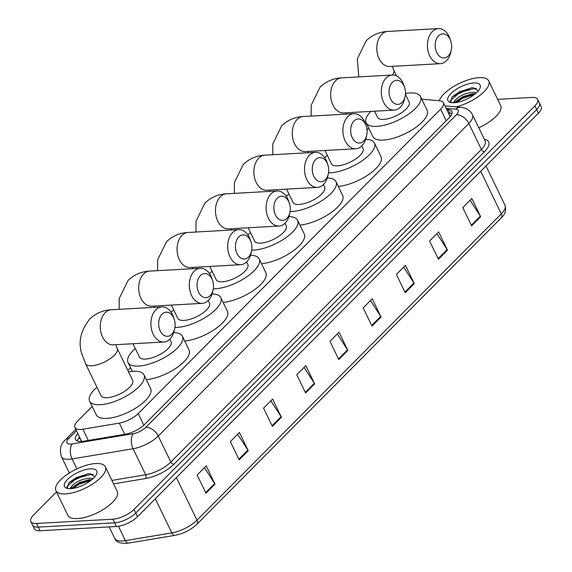 <?xml version="1.0" encoding="UTF-8"?>
<svg xmlns="http://www.w3.org/2000/svg" width="572" height="572" viewBox="0 0 572 572"><rect width="100%" height="100%" fill="white"/><g stroke="black" fill="none" stroke-linecap="round" stroke-linejoin="round"><path stroke-width="0.86" d="M81.381 440.762L81.918 441.791M92.192 406.42L77.692 421.013A16.466 6.299 -25.8 0 0 74.918 427.506A16.466 6.299 -25.8 0 0 82.919 429.2L119.319 423.116A16.466 6.299 -25.8 0 0 138.202 413.585L440.612 109.195A16.466 6.299 -25.8 0 0 443.386 102.703A16.466 6.299 -25.8 0 0 439.568 100.772L421.807 99.192M368.718 128.092L367.017 129.801M130.588 367.775L127.871 370.506M497.64 99.349L531.91 97.433A16.466 6.299 154.2 0 1 537.68 99.378A16.466 6.299 154.2 0 1 534.906 105.87L134.012 509.395A16.466 6.299 154.2 0 1 112.898 519.183L36.558 523.459A16.466 6.299 154.2 0 1 30.788 521.507A16.466 6.299 154.2 0 1 33.562 515.014L56.506 491.92M30.788 521.507L34.32 528.814A16.466 6.299 154.2 0 0 40.09 530.759L116.431 526.49A16.466 6.299 154.2 0 0 137.537 516.695L538.438 113.177A16.466 6.299 154.2 0 0 541.212 106.685L539.446 103.031A16.466 6.299 154.2 0 1 536.672 109.524L135.771 513.041A16.466 6.299 154.2 0 1 114.665 522.837L38.324 527.112A16.466 6.299 154.2 0 1 32.554 525.16A16.466 6.299 154.2 0 0 38.324 527.112L114.665 522.837A16.466 6.299 154.2 0 0 135.771 513.041L536.672 109.524A16.466 6.299 154.2 0 0 539.446 103.031L537.68 99.378M77.835 433.533A16.466 6.299 -25.8 0 0 75.547 439.518A16.466 6.299 -25.8 0 0 83.548 441.205L125.411 434.212A16.466 6.299 -25.8 0 0 144.294 424.674L449.056 117.918A16.466 6.299 -25.8 0 0 451.823 111.426A16.466 6.299 -25.8 0 0 448.012 109.502L446.61 109.374M77.22 440.962A16.466 6.299 154.2 0 1 79.601 437.187M448.377 113.027L449.778 113.149A16.466 6.299 154.2 0 1 451.916 113.635M272.386 426.419L263.563 408.158L272.615 399.041L281.445 417.303L272.386 426.419M239.182 459.838L230.352 441.577L239.411 432.461L248.241 450.729L239.182 459.838M205.977 493.264L197.147 475.003L206.206 465.887L215.029 484.148L205.977 493.264M372.007 326.147L363.184 307.879L372.236 298.77L381.066 317.031L372.007 326.147M405.219 292.721L396.389 274.46L405.448 265.344L414.271 283.605L405.219 292.721M438.424 259.295L429.593 241.034L438.652 231.917L447.483 250.178L438.424 259.295M471.628 225.876L462.805 207.607L471.857 198.491L480.687 216.759L471.628 225.876M305.598 392.993L296.768 374.731L305.827 365.615L314.65 383.876L305.598 392.993M338.803 359.566L329.972 341.305L339.032 332.189L347.862 350.45L338.803 359.566M337.28 333.955L347.504 349.821A4.39 2.746 44.8 0 1 347.862 350.45M304.075 367.374L314.3 383.247A4.39 2.746 44.8 0 1 314.65 383.876M470.112 200.257L480.33 216.123A4.39 2.746 44.8 0 1 480.687 216.759M436.901 233.683L447.125 249.549A4.39 2.746 44.8 0 1 447.483 250.178M403.696 267.103L413.921 282.976A4.39 2.746 44.8 0 1 414.271 283.605M370.492 300.529L380.709 316.395A4.39 2.746 44.8 0 1 381.066 317.031M204.454 467.646L214.679 483.519A4.39 2.746 44.8 0 1 215.029 484.148M237.659 434.227L247.883 450.092A4.39 2.746 44.8 0 1 248.241 450.729M270.871 400.8L281.088 416.673A4.39 2.746 44.8 0 1 281.445 417.303M439.253 100.743A27.442 10.503 154.2 0 1 479.107 77.649A27.442 10.503 154.2 0 1 488.717 80.895A27.442 10.503 154.2 0 1 456.07 106.892M475.282 93.772L472.586 93.787L462.834 96.632L456.721 100.801L455.512 102.624M476.469 92.728L473.881 92.278C466.058 92.843 459.945 95.395 455.526 99.921A12.405 4.748 154.2 0 0 454.997 102.681M478.256 90.855L473.337 87.781L471.349 87.845L452.259 96.761L450.643 102.009L451.673 102.688M473.852 82.933A17.896 6.85 154.2 0 1 479.908 88.31A17.896 6.85 154.2 0 1 454.168 102.745A17.896 6.85 154.2 0 1 450.579 102.481A17.896 6.85 154.2 0 1 452.624 92.006A17.896 6.85 154.2 0 1 473.852 82.933M453.274 102.774L455.526 99.921M488.717 80.895L500.636 105.548A27.442 10.503 154.2 0 1 478.785 127.749M473.873 93.715L462.362 97.533L455.977 101.709M471.921 87.809L459.559 91.734L452.123 96.897M474.503 94.401L462.712 98.255L456.227 102.531M476.547 88.474L475.075 88.374L459.909 92.457L450.543 100.45L450.393 101.652M438.545 35.864A12.076 8.215 86.8 0 0 436.758 52.595A12.076 8.215 86.8 0 0 448.255 55.956A12.076 8.215 86.8 0 0 451.258 49.993A12.076 8.215 86.8 0 0 450.757 40.984A12.076 8.215 86.8 0 0 438.545 35.864M451.258 49.993L450.815 52.066A17.568 11.948 -93.2 0 1 446.446 60.746A17.568 11.948 -93.2 0 1 440.368 63.671A17.568 11.948 -93.2 0 1 428.171 51.537A17.568 11.948 -93.2 0 1 432.325 31.524A17.568 11.948 -93.2 0 1 438.402 28.6A17.568 11.948 -93.2 0 1 450.078 38.968L450.757 40.984M374.574 111.204L377.527 117.317A17.568 6.721 -25.8 0 0 383.683 119.398A17.568 6.721 -25.8 0 0 401.816 112.534A17.568 6.721 -25.8 0 0 409.159 102.03L405.441 94.344M405.491 93.493A30.187 11.554 154.2 0 1 409.945 92.964A30.187 11.554 154.2 0 1 420.52 96.532A30.187 11.554 154.2 0 1 407.9 114.593A30.187 11.554 154.2 0 1 376.741 126.383A30.187 11.554 154.2 0 1 366.166 122.816A30.187 11.554 154.2 0 1 370.749 111.418M420.52 96.532L427.141 110.232A30.187 11.554 154.2 0 1 414.521 128.285A30.187 11.554 154.2 0 1 383.362 140.083A30.187 11.554 154.2 0 1 372.787 136.508L366.166 122.816M392.421 82.296A12.076 8.215 86.8 0 0 390.633 99.027A12.076 8.215 86.8 0 0 402.13 102.388A12.076 8.215 86.8 0 0 405.133 96.418A12.076 8.215 86.8 0 0 404.626 87.409A12.076 8.215 86.8 0 0 392.421 82.296M405.133 96.418L404.683 98.498A17.568 11.948 -93.2 0 1 400.321 107.178A17.568 11.948 -93.2 0 1 394.237 110.103A17.568 11.948 -93.2 0 1 382.046 97.962A17.568 11.948 -93.2 0 1 386.193 77.956A17.568 11.948 -93.2 0 1 392.278 75.032A17.568 11.948 -93.2 0 1 403.954 85.392L404.626 87.409M324.989 150.479L331.402 163.749A17.568 6.721 -25.8 0 0 337.559 165.83A17.568 6.721 -25.8 0 0 355.684 158.966A17.568 6.721 -25.8 0 0 363.027 148.455L361.811 145.939M365.694 139.346A30.187 11.554 154.2 0 1 374.395 142.964A30.187 11.554 154.2 0 1 361.776 161.018A30.187 11.554 154.2 0 1 330.616 172.815A30.187 11.554 154.2 0 1 328.492 172.858M324.732 157.736A30.187 11.554 154.2 0 1 327.313 155.291M374.395 142.964L381.016 156.664A30.187 11.554 154.2 0 1 368.961 174.324A30.187 11.554 154.2 0 1 338.324 186.429M354.018 120.949A12.076 8.215 86.8 0 0 352.238 137.673A12.076 8.215 86.8 0 0 363.728 141.034A12.076 8.215 86.8 0 0 366.731 135.071A12.076 8.215 86.8 0 0 366.23 126.062A12.076 8.215 86.8 0 0 354.018 120.949M366.731 135.071L366.287 137.151A17.568 11.948 -93.2 0 1 361.919 145.824A17.568 11.948 -93.2 0 1 355.841 148.756A17.568 11.948 -93.2 0 1 343.643 136.615A17.568 11.948 -93.2 0 1 347.797 116.609A17.568 11.948 -93.2 0 1 353.875 113.678A17.568 11.948 -93.2 0 1 365.551 124.045L366.23 126.062M286.586 189.132L293 202.395A17.568 6.721 -25.8 0 0 299.156 204.476A17.568 6.721 -25.8 0 0 317.288 197.612A17.568 6.721 -25.8 0 0 324.631 187.108L323.409 184.584M327.298 177.999A30.187 11.554 154.2 0 1 336 181.617A30.187 11.554 154.2 0 1 323.373 199.671A30.187 11.554 154.2 0 1 292.213 211.468A30.187 11.554 154.2 0 1 290.097 211.504M286.336 196.382A30.187 11.554 154.2 0 1 288.91 193.937M336 181.617L342.621 195.309A30.187 11.554 154.2 0 1 330.559 212.977A30.187 11.554 154.2 0 1 299.928 225.082M315.622 159.595A12.076 8.215 86.8 0 0 313.835 176.326A12.076 8.215 86.8 0 0 325.332 179.687A12.076 8.215 86.8 0 0 328.335 173.724A12.076 8.215 86.8 0 0 327.827 164.715A12.076 8.215 86.8 0 0 315.622 159.595M328.335 173.724L327.885 175.797A17.568 11.948 -93.2 0 1 323.523 184.477A17.568 11.948 -93.2 0 1 317.439 187.401A17.568 11.948 -93.2 0 1 305.248 175.268A17.568 11.948 -93.2 0 1 309.395 155.255A17.568 11.948 -93.2 0 1 315.479 152.331A17.568 11.948 -93.2 0 1 327.155 162.698L327.827 164.715M248.191 227.785L254.604 241.048A17.568 6.721 -25.8 0 0 260.76 243.129A17.568 6.721 -25.8 0 0 278.886 236.265A17.568 6.721 -25.8 0 0 286.229 225.761L285.013 223.237M288.896 216.645A30.187 11.554 154.2 0 1 297.597 220.263A30.187 11.554 154.2 0 1 284.978 238.324A30.187 11.554 154.2 0 1 253.811 250.114A30.187 11.554 154.2 0 1 251.694 250.157M247.933 235.035A30.187 11.554 154.2 0 1 250.515 232.589M297.597 220.263L304.218 233.962A30.187 11.554 154.2 0 1 292.163 251.63A30.187 11.554 154.2 0 1 261.526 263.735M277.22 198.248A12.076 8.215 86.8 0 0 275.432 214.979A12.076 8.215 86.8 0 0 286.93 218.34A12.076 8.215 86.8 0 0 289.933 212.369A12.076 8.215 86.8 0 0 289.432 203.36A12.076 8.215 86.8 0 0 277.22 198.248M289.933 212.369L289.489 214.45A17.568 11.948 -93.2 0 1 285.121 223.13A17.568 11.948 -93.2 0 1 279.043 226.054A17.568 11.948 -93.2 0 1 266.845 213.914A17.568 11.948 -93.2 0 1 270.999 193.908A17.568 11.948 -93.2 0 1 277.077 190.984A17.568 11.948 -93.2 0 1 288.753 201.344L289.432 203.36M209.788 266.43L216.202 279.701A17.568 6.721 -25.8 0 0 222.358 281.774A17.568 6.721 -25.8 0 0 240.49 274.917A17.568 6.721 -25.8 0 0 247.833 264.407L246.611 261.89M250.5 255.298A30.187 11.554 154.2 0 1 259.195 258.916A30.187 11.554 154.2 0 1 246.575 276.97A30.187 11.554 154.2 0 1 215.415 288.767A30.187 11.554 154.2 0 1 213.299 288.81M209.531 273.688A30.187 11.554 154.2 0 1 212.112 271.242M259.195 258.916L265.823 272.615A30.187 11.554 154.2 0 1 253.761 290.276A30.187 11.554 154.2 0 1 223.13 302.381M238.824 236.901A12.076 8.215 86.8 0 0 237.037 253.625A12.076 8.215 86.8 0 0 248.534 256.985A12.076 8.215 86.8 0 0 251.537 251.022A12.076 8.215 86.8 0 0 251.029 242.013A12.076 8.215 86.8 0 0 238.824 236.901M251.537 251.022L251.087 253.103A17.568 11.948 -93.2 0 1 246.725 261.776A17.568 11.948 -93.2 0 1 240.64 264.707A17.568 11.948 -93.2 0 1 228.45 252.567A17.568 11.948 -93.2 0 1 232.597 232.561A17.568 11.948 -93.2 0 1 238.681 229.629A17.568 11.948 -93.2 0 1 250.357 239.997L251.029 242.013M171.393 305.083L177.806 318.347A17.568 6.721 -25.8 0 0 183.955 320.427A17.568 6.721 -25.8 0 0 202.088 313.563A17.568 6.721 -25.8 0 0 209.431 303.06L208.215 300.536M212.098 293.951A30.187 11.554 154.2 0 1 220.799 297.569A30.187 11.554 154.2 0 1 208.179 315.622A30.187 11.554 154.2 0 1 177.013 327.42A30.187 11.554 154.2 0 1 174.896 327.456M171.135 312.333A30.187 11.554 154.2 0 1 173.716 309.888M220.799 297.569L227.42 311.261A30.187 11.554 154.2 0 1 215.365 328.929A30.187 11.554 154.2 0 1 184.727 341.034M200.422 275.547A12.076 8.215 86.8 0 0 198.634 292.278A12.076 8.215 86.8 0 0 210.131 295.638A12.076 8.215 86.8 0 0 213.134 289.675A12.076 8.215 86.8 0 0 212.634 280.666A12.076 8.215 86.8 0 0 200.422 275.547M213.134 289.675L212.691 291.749A17.568 11.948 -93.2 0 1 208.322 300.429A17.568 11.948 -93.2 0 1 202.245 303.353A17.568 11.948 -93.2 0 1 190.047 291.212A17.568 11.948 -93.2 0 1 194.201 271.207A17.568 11.948 -93.2 0 1 200.279 268.282A17.568 11.948 -93.2 0 1 211.955 278.65L212.634 280.666M132.99 343.736L139.404 357A17.568 6.721 -25.8 0 0 145.56 359.08A17.568 6.721 -25.8 0 0 163.692 352.216A17.568 6.721 -25.8 0 0 171.035 341.713L169.812 339.189M173.702 332.597A30.187 11.554 154.2 0 1 182.396 336.214A30.187 11.554 154.2 0 1 169.777 354.275A30.187 11.554 154.2 0 1 138.617 366.066A30.187 11.554 154.2 0 1 128.042 362.491A30.187 11.554 154.2 0 1 135.314 348.541M182.396 336.214L189.017 349.914A30.187 11.554 154.2 0 1 176.963 367.582A30.187 11.554 154.2 0 1 146.332 379.686M162.026 314.2A12.076 8.215 86.8 0 0 160.239 330.931A12.076 8.215 86.8 0 0 171.736 334.291A12.076 8.215 86.8 0 0 174.739 328.321A12.076 8.215 86.8 0 0 174.231 319.312A12.076 8.215 86.8 0 0 162.026 314.2M174.739 328.321L174.288 330.401A17.568 11.948 -93.2 0 1 169.927 339.082A17.568 11.948 -93.2 0 1 163.842 342.006A17.568 11.948 -93.2 0 1 151.644 329.865A17.568 11.948 -93.2 0 1 155.798 309.86A17.568 11.948 -93.2 0 1 161.876 306.928A17.568 11.948 -93.2 0 1 173.559 317.296L174.231 319.312M101.008 395.652A17.568 6.721 -25.8 0 0 107.157 397.726A17.568 6.721 -25.8 0 0 125.289 390.869A17.568 6.721 -25.8 0 0 132.632 380.359L117.181 348.405A17.568 6.721 -25.8 0 1 114.228 355.326A17.568 6.721 -25.8 0 1 91.713 365.773A17.568 6.721 -25.8 0 1 85.557 363.692L101.008 395.652M128.543 371.9A30.187 11.554 154.2 0 1 133.426 371.292A30.187 11.554 154.2 0 1 144.001 374.867A30.187 11.554 154.2 0 1 131.381 392.921A30.187 11.554 154.2 0 1 100.214 404.719A30.187 11.554 154.2 0 1 89.64 401.144A30.187 11.554 154.2 0 1 96.918 387.194M144.001 374.867L150.622 388.56A30.187 11.554 154.2 0 1 138.002 406.62A30.187 11.554 154.2 0 1 106.835 418.411A30.187 11.554 154.2 0 1 96.26 414.843L89.64 401.144M65.53 493.929A27.442 10.503 154.2 0 1 55.913 490.683A27.442 10.503 154.2 0 1 67.389 474.267A27.442 10.503 154.2 0 1 95.717 463.542A27.442 10.503 154.2 0 1 105.334 466.795A27.442 10.503 154.2 0 1 93.858 483.211A27.442 10.503 154.2 0 1 65.53 493.929M105.334 466.795L117.246 491.448A27.442 10.503 154.2 0 1 105.777 507.864A27.442 10.503 154.2 0 1 77.449 518.582A27.442 10.503 154.2 0 1 67.832 515.336L55.913 490.683M91.892 479.665L89.196 479.679L79.451 482.525L73.33 486.693L72.129 488.524M93.079 478.628L90.49 478.171C82.668 478.743 76.555 481.288 72.136 485.814A12.405 4.748 154.2 0 0 71.607 488.581M94.866 476.748L89.947 473.673L87.959 473.745L68.869 482.654L67.253 487.902L68.29 488.581M90.462 468.833A17.896 6.85 154.2 0 1 96.518 474.202A17.896 6.85 154.2 0 1 70.778 488.645A17.896 6.85 154.2 0 1 67.196 488.381A17.896 6.85 154.2 0 1 69.241 477.899A17.896 6.85 154.2 0 1 90.462 468.833M69.884 488.674L72.136 485.814M90.483 479.615L78.972 483.433L72.594 487.609M88.531 473.702L76.169 477.634L68.733 482.797M91.112 480.301L79.322 484.155L72.837 488.424M93.157 474.367L91.692 474.274L76.519 478.356L67.153 486.343L67.01 487.551M80.745 439.553A5.491 2.102 -25.8 0 0 81.317 440.733M80.144 438.316A16.466 10.296 -135.2 0 0 78.107 439.089M446.21 120.778L440.612 109.195M143.794 425.153L138.202 413.585M124.739 434.32L119.319 423.116M88.338 440.404L82.919 429.2M76.462 430.695L68.769 438.438A10.975 4.204 -25.8 0 0 70.764 444.065A10.975 4.204 -25.8 0 0 72.251 443.893L133.226 433.698A10.975 4.204 -25.8 0 0 145.81 427.341L456.37 114.757A10.975 4.204 -25.8 0 0 455.677 109.145L446.081 108.287M456.37 114.757A10.975 6.864 44.8 0 1 468.818 123.438L481.402 149.456A21.958 8.401 -25.8 0 0 485.099 140.805L472.515 114.779A21.958 8.401 154.2 0 1 468.818 123.438L158.265 436.028A21.958 8.401 154.2 0 1 133.09 448.741L72.115 458.93A21.958 8.401 154.2 0 1 69.141 459.273A21.958 8.401 154.2 0 1 61.454 456.678L69.341 472.987M76.92 468.868L72.115 458.93A10.975 6.163 -99.5 0 1 72.251 443.893M484.312 139.189A24.703 9.452 154.2 0 1 484.513 151.63L173.952 464.221A24.703 9.452 154.2 0 1 145.638 478.521L113.592 483.876M534.906 105.87L538.438 113.177M36.558 523.459L40.09 530.759M112.898 519.183L116.431 526.49M134.012 509.395L137.537 516.695M133.226 433.698A10.975 6.163 -99.5 0 0 133.09 448.741L145.674 474.76A21.958 8.401 -25.8 0 0 170.842 462.047L481.402 149.456A2.746 1.716 -135.2 0 0 484.513 151.63M111.912 480.408L145.674 474.76A2.746 1.537 80.5 0 1 145.638 478.521M145.81 427.341A10.975 6.864 44.8 0 1 158.265 436.028L170.842 462.047A2.746 1.716 -135.2 0 0 173.952 464.221M455.677 109.145A10.975 8.544 -84.9 0 1 461.068 107.336L444.93 105.899M75.811 429.35L65.394 439.832A10.975 6.864 44.8 0 1 68.769 438.438M448.462 113.206L451.48 113.47M449.778 113.149L448.012 109.502M480.702 171.293L501.286 213.871A5.491 3.432 44.8 0 1 501.165 217.968L196.861 524.259A5.491 3.432 -135.2 0 0 196.982 520.17L501.286 213.871A21.958 8.401 -25.8 0 0 504.983 205.212C506.492 210.138 505.219 214.386 501.165 217.968M196.861 524.259C190.769 529.944 183.483 533.633 174.989 535.342A5.491 3.082 -99.5 0 1 171.815 532.882A21.958 8.401 -25.8 0 0 196.982 520.17L176.398 477.584M174.989 535.342L128.578 543.1A5.491 3.082 -99.5 0 1 125.397 540.64L171.815 532.882L155.334 498.791M128.578 543.1C120.656 543.858 116.044 542.285 114.736 538.381A21.958 8.401 -25.8 0 0 125.397 540.64L118.454 526.269M338.481 358.901L347.504 349.821M371.686 325.482L380.709 316.395M404.897 292.056L413.921 282.976M438.102 258.63L447.125 249.549M471.307 225.211L480.33 216.123M305.276 392.328L314.3 383.247M272.065 425.754L281.088 416.673M238.86 459.173L247.883 450.092M205.655 492.599L214.679 483.519M358.801 76.905L357.328 58.866L366.18 40.776C372.129 35.014 379.329 31.903 387.78 31.431A17.568 11.948 86.8 0 0 381.696 34.363A17.568 11.948 86.8 0 0 377.549 54.369A17.568 11.948 86.8 0 0 389.739 66.509L440.368 63.671M392.456 75.018A17.568 6.721 -25.8 0 0 393.708 70.07L392.342 66.366M311.147 116.073L311.197 105.291L320.048 87.201C326.004 81.446 333.204 78.328 341.648 77.864A17.568 11.948 86.8 0 0 335.571 80.788A17.568 11.948 86.8 0 0 331.417 100.801A17.568 11.948 86.8 0 0 343.615 112.934L394.237 110.103M272.744 154.719L272.801 143.944L281.653 125.854C287.609 120.091 294.809 116.981 303.253 116.516A17.568 11.948 86.8 0 0 297.168 119.441A17.568 11.948 86.8 0 0 293.021 139.446A17.568 11.948 86.8 0 0 305.212 151.587L355.841 148.756M234.348 193.372L234.398 182.59L243.25 164.507C249.206 158.744 256.406 155.627 264.85 155.162A17.568 11.948 86.8 0 0 258.773 158.094A17.568 11.948 86.8 0 0 254.619 178.099A17.568 11.948 86.8 0 0 266.817 190.24L317.439 187.401M195.946 232.025L196.003 221.242L204.855 203.153C210.811 197.39 218.003 194.28 226.455 193.815A17.568 11.948 86.8 0 0 220.37 196.739A17.568 11.948 86.8 0 0 216.223 216.752A17.568 11.948 86.8 0 0 228.414 228.886L279.043 226.054M157.55 270.67L157.6 259.895L166.452 241.806C172.408 236.043 179.608 232.933 188.052 232.468A17.568 11.948 86.8 0 0 181.975 235.392A17.568 11.948 86.8 0 0 177.82 255.398A17.568 11.948 86.8 0 0 190.018 267.539L240.64 264.707M119.148 309.323L119.205 298.541L128.056 280.459C134.005 274.696 141.205 271.578 149.649 271.114A17.568 11.948 86.8 0 0 143.572 274.045A17.568 11.948 86.8 0 0 139.425 294.051A17.568 11.948 86.8 0 0 151.616 306.192L202.245 303.353M85.557 363.692L82.025 354.325C77.956 342.628 80.502 330.888 89.654 319.104C95.61 313.342 102.81 310.231 111.254 309.767A17.568 11.948 86.8 0 0 105.169 312.691A17.568 11.948 86.8 0 0 101.022 332.704A17.568 11.948 86.8 0 0 113.22 344.837L163.842 342.006M451.036 115.508L449.506 115.372M450.157 116.709L443.386 102.703M81.546 441.212L74.918 427.506M472.515 114.779C470.348 110.475 466.53 107.994 461.068 107.336M65.394 439.832C60.625 443.922 59.316 449.535 61.454 456.678M114.736 538.381L109.18 526.891M504.983 205.212L486.007 165.951M387.78 31.431L438.402 28.6M396.532 75.912L393.708 70.07M346.21 112.791L346.589 114.085M341.648 77.864L392.278 75.032M307.815 151.444L308.186 152.738M303.253 116.516L353.875 113.678M269.412 190.09L269.791 191.391M264.85 155.162L315.479 152.331M231.017 228.743L231.388 230.037M226.455 193.815L277.077 190.984M192.614 267.396L192.993 268.69M188.052 232.468L238.681 229.629M154.218 306.041L154.59 307.343M128.042 362.491L132.332 371.371M149.649 271.114L200.279 268.282M115.816 344.694L117.181 348.405M111.254 309.767L161.876 306.928"/></g></svg>
